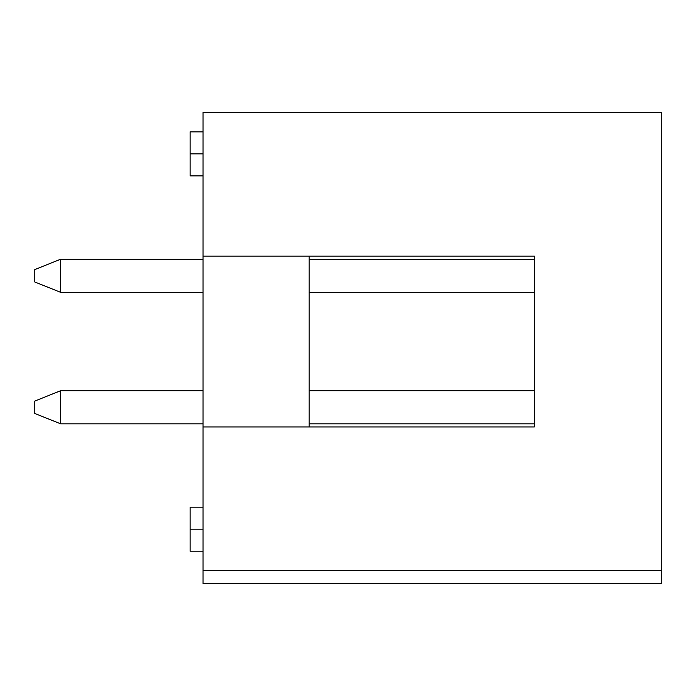 <?xml version="1.0" encoding="UTF-8"?>
<svg xmlns="http://www.w3.org/2000/svg" width="696" height="696" viewBox="0 0 696 696"><rect width="100%" height="100%" fill="white"/><g stroke="black" fill="none" stroke-linecap="round" stroke-linejoin="round"><path stroke-width="1.04" d="M203.049 570.607L203.049 112.456L203.049 256.111L534.363 256.111L534.363 426.944L203.049 426.944L203.049 570.607L661.2 570.607L661.2 112.456L203.049 112.456L661.2 112.456L661.2 583.544L661.2 570.607L203.049 570.607L203.049 583.544L661.2 583.544L661.2 570.607M309.172 256.111L309.172 426.944L309.172 256.111M203.049 256.111L203.049 426.944L534.363 426.944L534.363 256.111L203.049 256.111M203.049 507.193L190.104 507.193L190.104 551.188L203.049 551.188M190.104 529.186L203.049 529.186L190.104 529.186L190.104 507.193L190.104 551.188L190.104 529.186M203.049 131.866L190.104 131.866L190.104 175.87L203.049 175.87M190.104 153.868L203.049 153.868L190.104 153.868L190.104 131.866L190.104 153.868M534.363 423.838L309.172 423.838L534.363 423.838M203.049 423.838L60.682 423.838L203.049 423.838M534.363 390.708L309.172 390.708L534.363 390.708M203.049 390.708L60.682 390.708L60.682 423.838L34.8 413.485L34.8 401.061L60.682 390.708L203.049 390.708M34.8 413.485L60.682 423.838L60.682 390.708L34.8 401.061L34.8 413.485M534.363 292.346L309.172 292.346L534.363 292.346M203.049 292.346L60.682 292.346L203.049 292.346M534.363 259.216L309.172 259.216L534.363 259.216M203.049 259.216L60.682 259.216L60.682 292.346L34.8 281.993L34.8 269.57L60.682 259.216L203.049 259.216M34.8 281.993L60.682 292.346L60.682 259.216L34.8 269.57L34.8 281.993"/></g></svg>

